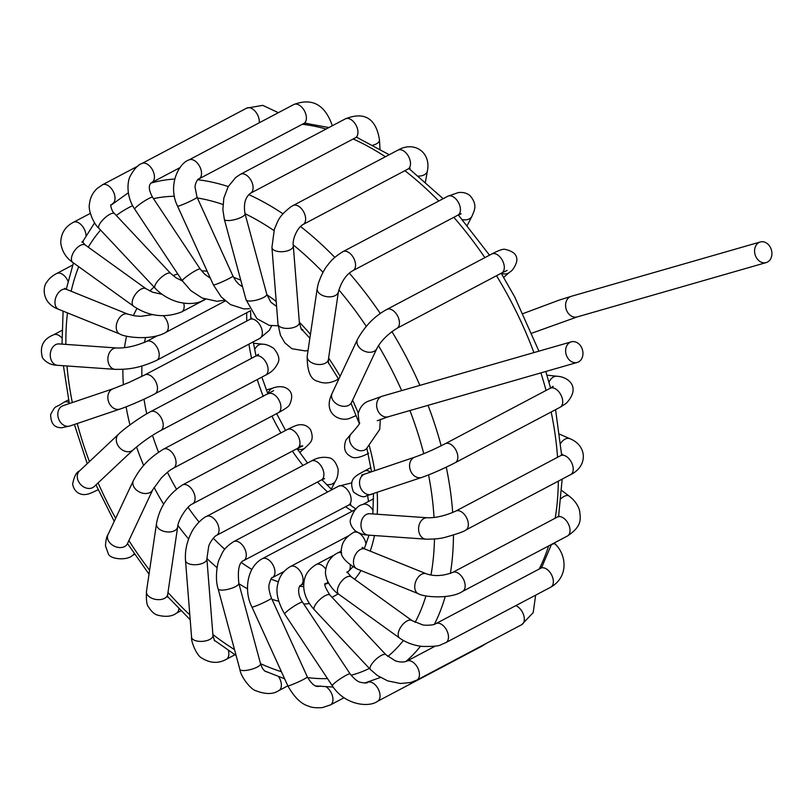 <?xml version="1.0" encoding="UTF-8"?>
<svg xmlns="http://www.w3.org/2000/svg" width="812" height="812" viewBox="0 0 812 812"><rect width="100%" height="100%" fill="white"/><g stroke="black" fill="none" stroke-linecap="round" stroke-linejoin="round"><path stroke-width="1.22" d="M758.997 242.504A10.718 8.485 74 0 0 755.363 255.465A10.718 8.485 74 0 0 766.213 262.58A10.718 8.485 74 0 0 771.4 249.944A10.718 8.485 74 0 0 760.286 241.976A10.718 8.485 74 0 0 758.997 242.504M366.354 448.863A10.718 8.435 -133.3 0 1 355.159 448.772A10.718 8.435 -133.3 0 1 351.677 433.243L345.922 440.084C343.243 447.737 344.694 453.106 350.266 456.182C353.565 458.942 359.696 457.968 368.668 453.248M370.526 472.117A10.718 6.466 -117.9 0 0 364.405 471.051A10.718 6.466 -117.9 0 0 364.385 471.061A10.718 6.466 -117.9 0 0 364.273 471.122M373.144 510.596A10.718 6.466 -117.9 0 0 362.639 504.556A10.718 6.466 -117.9 0 0 362.629 504.556C357.463 505.49 353.352 510.667 350.297 520.076C349.83 523.496 351.505 527.089 355.311 530.855C363.238 535.879 368.1 534.803 368.242 535.108L425.853 539.158A10.718 8.008 94 0 1 418.616 527.901A10.718 8.008 94 0 1 427.356 517.772A10.718 8.008 94 0 0 427.356 517.772C436.024 517.944 445.473 515.721 455.735 511.103A10.718 6.466 62.1 0 1 455.745 511.093A10.718 6.466 62.1 0 1 466.464 517.538A10.718 6.466 62.1 0 1 465.783 530.043A10.718 6.466 62.1 0 1 465.763 530.053L570.633 474.634A10.718 6.466 62.1 0 0 571.343 462.129A10.718 6.466 62.1 0 0 560.615 455.674L562.614 454.294L562.188 455.227M366.039 544.365A10.718 6.466 -117.9 0 0 358.721 532.936M357.909 532.54A10.718 6.466 -117.9 0 0 353.565 532.469A10.718 6.466 -117.9 0 0 353.535 532.479L355.839 531.261M341.75 552.881A10.718 6.466 -117.9 0 0 337.741 552.921A10.718 6.466 -117.9 0 0 337.69 552.942A10.718 6.466 -117.9 0 0 337.528 553.043M347.516 571.993A10.718 6.466 -117.9 0 0 347.637 571.942A10.718 6.466 -117.9 0 0 347.709 571.902A10.718 6.466 -117.9 0 0 350.246 565.284M325.795 569.182A10.718 6.466 -117.9 0 0 324.364 567.395A10.718 6.466 -117.9 0 0 316.244 564.523A10.718 6.466 -117.9 0 0 316.193 564.553A10.718 6.466 -117.9 0 0 316.071 564.624M326.038 583.595A10.718 6.466 -117.9 0 0 326.109 583.554A10.718 6.466 -117.9 0 0 326.201 583.513A10.718 6.466 -117.9 0 0 327.896 581.839M483.668 644.789A10.718 6.466 62.1 0 1 482.318 645.946L377.448 701.365A10.718 6.466 62.1 0 0 377.489 701.355A10.718 6.466 62.1 0 0 380.036 695.427A10.718 6.466 62.1 0 0 375.418 685.054A10.718 6.466 62.1 0 0 367.43 682.415A10.718 6.466 62.1 0 1 367.43 682.415C367.339 683.217 365.024 683.176 360.447 682.303C357.635 681.694 354.205 678.903 350.155 673.94A10.718 1.401 146.4 0 0 350.165 673.94L302.551 602.22A10.718 1.401 146.4 0 0 291.234 608.087A10.718 1.401 146.4 0 0 284.697 614.085L332.301 685.795A10.718 1.401 146.4 0 0 332.331 685.836M302.541 602.22C295.71 592.09 299.801 584.752 300.45 585.503A10.718 6.466 -117.9 0 0 300.501 585.472A10.718 6.466 -117.9 0 0 302.389 575.749A10.718 6.466 -117.9 0 0 294.36 566.38A10.718 6.466 -117.9 0 0 290.503 566.512A10.718 6.466 -117.9 0 0 290.493 566.512A10.718 6.466 -117.9 0 0 290.432 566.543M320.334 686.008C317.695 686.658 314.142 688.2 307.342 676.944A10.718 0.832 155.5 0 1 300.521 680.923A10.718 0.832 155.5 0 1 289.407 685.582A10.718 0.832 155.5 0 1 287.834 685.825L251.953 607.051A10.718 0.832 155.5 0 0 253.527 606.797A10.718 0.832 155.5 0 0 264.641 602.149A10.718 0.832 155.5 0 0 271.462 598.16C269.178 591.938 268.417 587.259 269.178 584.102C270.853 578.885 271.878 576.753 272.253 577.708A10.718 6.466 -117.9 0 0 272.365 577.647A10.718 6.466 -117.9 0 0 273.086 565.182A10.718 6.466 -117.9 0 0 262.388 558.676A10.718 6.466 -117.9 0 0 262.347 558.697A10.718 6.466 -117.9 0 0 262.286 558.727M267.239 672.113L264.458 670.834L262.449 668.337L260.55 663.78A10.718 3.004 164.9 0 1 260.55 663.78L238.829 583.29A10.718 3.004 164.9 0 1 238.829 583.3C237.51 569.862 239.104 562.3 243.61 560.615A10.718 6.466 -117.9 0 0 243.691 560.574A10.718 6.466 -117.9 0 0 244.422 548.11A10.718 6.466 -117.9 0 0 233.714 541.604A10.718 6.466 -117.9 0 0 233.673 541.624A10.718 6.466 -117.9 0 0 233.653 541.634M216.286 535.504A10.718 6.466 -117.9 0 0 216.418 535.443A10.718 6.466 -117.9 0 0 216.449 535.423A10.718 6.466 -117.9 0 0 217.159 522.928A10.718 6.466 -117.9 0 0 206.441 516.462A10.718 6.466 -117.9 0 0 206.289 516.544M192.302 503.988A10.718 6.466 -117.9 0 0 192.474 503.907A10.718 6.466 -117.9 0 0 192.495 503.897A10.718 6.466 -117.9 0 0 193.205 491.402A10.718 6.466 -117.9 0 0 182.477 484.937A10.718 6.466 -117.9 0 0 182.294 485.038M163.445 449.188C145.521 460.242 139.055 470.341 133.391 480.572A10.718 7.785 -154.8 0 0 133.381 480.582A10.718 7.785 -154.8 0 0 139.776 492.184A10.718 7.785 -154.8 0 0 152.788 489.697A10.718 7.785 -154.8 0 1 152.788 489.697L161.273 478.024C171.18 468.422 170.875 469.945 173.433 468.159A10.718 6.466 -117.9 0 0 173.453 468.148A10.718 6.466 -117.9 0 0 174.174 455.654A10.718 6.466 -117.9 0 0 163.445 449.188A10.718 6.466 -117.9 0 0 163.435 449.188L273.603 390.643M133.239 449.818A10.718 8.435 -133.3 0 1 133.209 449.838A10.718 8.435 -133.3 0 1 119.729 447.818A10.718 8.435 -133.3 0 1 118.522 434.227L79.485 470.96A10.718 8.435 -133.3 0 0 80.692 484.541A10.718 8.435 -133.3 0 0 94.172 486.571L93.126 487.383M160.593 430.624A10.718 6.466 -117.9 0 0 160.634 430.604A10.718 6.466 -117.9 0 0 161.355 418.129A10.718 6.466 -117.9 0 0 150.636 411.643A10.718 6.466 -117.9 0 0 150.616 411.654C139.288 417.49 122.5 430.086 118.511 434.237M154.777 393.901A10.718 6.466 -117.9 0 0 154.889 393.84A10.718 6.466 -117.9 0 0 156.564 392.216A10.718 6.466 -117.9 0 0 154.635 379.732A10.718 6.466 -117.9 0 0 144.881 374.89A10.718 6.466 -117.9 0 0 144.861 374.9A10.718 6.466 -117.9 0 0 144.759 374.961M144.881 374.89L249.741 319.471A10.718 6.466 -117.9 0 1 259.505 324.313A10.718 6.466 -117.9 0 1 261.423 336.797A10.718 6.466 -117.9 0 1 259.759 338.421L154.889 393.84A10.718 6.466 -117.9 0 0 154.909 393.84C145.531 398.905 126.317 407.106 120.003 409.055A10.718 8.506 -108.7 0 1 120.003 409.055A10.718 8.506 -108.7 0 1 117.293 409.39A10.718 8.506 -108.7 0 1 108.087 399.961A10.718 8.506 -108.7 0 1 113.162 388.745A10.718 8.506 -108.7 0 1 113.193 388.735A10.718 8.506 -108.7 0 1 113.294 388.694M250.786 318.852L250.583 310.702L156.635 360.355A10.718 6.466 -117.9 0 0 156.645 360.355A10.718 6.466 -117.9 0 0 159.203 354.093A10.718 6.466 -117.9 0 0 154.483 343.923A10.718 6.466 -117.9 0 0 146.617 341.405A10.718 6.466 -117.9 0 0 146.607 341.405C135.604 346.125 125.616 348.307 116.644 347.972L59.032 343.923A10.718 8.008 -86 0 1 59.032 343.923A10.718 8.008 -86 0 0 51.329 349.678A10.718 8.008 -86 0 0 51.755 361.188A10.718 8.008 -86 0 0 57.53 365.309A10.718 8.008 -86 0 1 57.53 365.309C54.465 365.055 48.081 364.994 42.498 357.879C39.382 346.795 43.066 339.122 53.541 334.838A10.718 6.466 62.1 0 1 61.925 337.965M165.668 332.463A10.718 6.466 -117.9 0 0 165.739 332.433A10.718 6.466 -117.9 0 0 166.724 320.476A10.718 6.466 -117.9 0 0 163.405 315.807M90.325 213.363L73.384 222.315A10.718 6.466 62.1 0 1 73.415 222.305C65.122 226.629 60.91 233.48 60.768 242.869C62.453 255.242 70.197 260.591 72.826 262.459A10.718 5.43 -54.2 0 1 72.816 262.459A10.718 5.43 -54.2 0 1 72.278 254.958A10.718 5.43 -54.2 0 1 79.058 246.168A10.718 5.43 -54.2 0 1 85.331 245.051A10.718 5.43 -54.2 0 1 85.341 245.062L146.099 288.798A10.718 5.43 -54.2 0 1 146.109 288.808A10.718 5.43 -54.2 0 0 139.806 289.914A10.718 5.43 -54.2 0 0 133.026 298.704A10.718 5.43 -54.2 0 0 133.574 306.195A10.718 5.43 -54.2 0 0 133.574 306.205C148.829 316.447 164.836 318.355 181.594 311.96A10.718 6.466 -117.9 0 0 181.594 311.96A10.718 6.466 -117.9 0 0 183.735 303.191M202.98 300.41A10.718 6.466 -117.9 0 0 203.091 300.359A10.718 6.466 -117.9 0 0 203.112 300.338A10.718 6.466 -117.9 0 0 204.573 299.009M278.364 112.685L262.743 105.367L246.686 108.128L141.826 163.547A10.718 6.466 62.1 0 1 141.846 163.537C138.06 164.755 134.254 168.855 130.417 175.828C127.525 180.223 125.555 195.773 134.721 209.141L182.335 280.861A10.718 1.401 -33.6 0 1 190.485 273.766A10.718 1.401 -33.6 0 1 200.199 268.995M338.553 379.042L336.797 379.965A10.718 6.466 -117.9 0 0 336.797 379.965A10.718 6.466 -117.9 0 0 336.818 379.955A10.718 6.466 -117.9 0 0 338.299 378.595M570.044 342.359A10.718 8.485 -106 0 1 571.343 341.832A10.718 8.485 -106 0 1 582.448 349.789A10.718 8.485 -106 0 1 577.261 362.436A10.718 8.485 -106 0 1 566.421 355.311A10.718 8.485 -106 0 1 570.044 342.359M760.286 241.976L571.293 296.309A10.718 8.485 74 0 0 570.004 296.827A10.718 8.485 74 0 0 566.37 309.788A10.718 8.485 74 0 0 577.21 316.913L531.87 333.174M549.003 382.35A10.718 7.917 -83.8 0 1 557.113 376.26L546.923 375.154M552.272 387.842L553.134 386.329L550.1 388.309A10.718 6.466 62.1 0 1 560.473 394.124A10.718 6.466 62.1 0 1 560.848 406.761A10.718 6.466 62.1 0 1 560.118 407.259L566.238 403.331C581.483 387.05 568.106 376.748 557.113 376.26M550.1 388.309L445.23 443.728A10.718 6.466 62.1 0 1 445.25 443.717A10.718 6.466 62.1 0 1 455.613 449.554A10.718 6.466 62.1 0 1 455.979 462.18A10.718 6.466 62.1 0 1 455.258 462.678A10.718 6.466 62.1 0 1 455.248 462.678L560.118 407.259M445.24 443.717C433.994 449.452 423.874 453.918 414.871 457.115A10.718 8.506 71.3 0 0 414.861 457.126A10.718 8.506 71.3 0 0 410.101 469.478A10.718 8.506 71.3 0 0 420.89 477.659A10.718 8.506 71.3 0 0 421.753 477.426L366.019 495.98C363.898 497.776 359.736 496.467 353.524 492.042C348.297 478.877 355.017 476.268 364.405 471.051L370.901 467.621M414.891 457.115L364.862 474.035A10.718 8.506 71.3 0 0 364.821 474.046A10.718 8.506 71.3 0 0 360.071 486.398A10.718 8.506 71.3 0 0 370.861 494.569A10.718 8.506 71.3 0 0 371.723 494.335M560.686 443.291A10.718 6.811 -66.3 0 1 569.872 438.693L559.641 434.207M427.356 517.772L369.744 513.722A10.718 8.008 94 0 0 369.724 513.722A10.718 8.008 94 0 0 361.005 523.872A10.718 8.008 94 0 0 368.242 535.108M561.021 498.639A10.718 5.237 -52.9 0 1 569.111 496.061L561.681 490.448M567.436 536.001L462.576 591.41A10.718 6.466 62.1 0 1 462.576 591.41A10.718 6.466 62.1 0 0 463.266 578.885A10.718 6.466 62.1 0 0 452.558 572.46A10.718 6.466 62.1 0 1 452.558 572.46L557.418 517.041A10.718 6.466 62.1 0 1 568.146 523.496A10.718 6.466 62.1 0 1 567.436 536.001C582.082 526.328 580.722 519.325 579.535 510.474C577.931 504.952 574.46 500.141 569.111 496.061M426.371 573.81A10.718 6.953 112 0 0 426.351 573.8A10.718 6.953 112 0 0 415.896 581.118A10.718 6.953 112 0 0 418.292 593.673A10.718 6.953 112 0 0 418.322 593.684L357.047 568.948A10.718 6.953 112 0 0 357.047 568.948C344.532 561.742 339.375 554.992 341.537 548.689C342.025 542.284 346.034 536.874 353.565 532.469M426.351 573.8L365.075 549.064A10.718 6.953 112 0 0 354.621 556.382A10.718 6.953 112 0 0 357.026 568.938M551.409 544.598A10.718 3.309 -42.1 0 1 555.347 544.213L554.231 542.974M542.66 565.558L540.741 568.217A10.718 6.466 62.1 0 1 540.944 568.116A10.718 6.466 62.1 0 1 551.551 574.845A10.718 6.466 62.1 0 1 550.759 587.177C568.857 576.875 566.502 554.9 555.347 544.213M412.06 620.622L422.494 624.804C423.245 625.453 433.446 625.473 435.344 623.9L435.821 623.667A10.718 6.466 62.1 0 1 435.871 623.636A10.718 6.466 62.1 0 1 436.074 623.535A10.718 6.466 62.1 0 1 446.661 630.213A10.718 6.466 62.1 0 1 445.95 642.556A10.718 6.466 62.1 0 1 445.889 642.596L550.759 587.177M412.293 620.804A10.718 5.43 125.8 0 0 412.07 620.632A10.718 5.43 125.8 0 0 401.402 626.153A10.718 5.43 125.8 0 0 399.545 638.029A10.718 5.43 125.8 0 0 399.555 638.039C406.01 642.586 413.511 645.388 422.067 646.413C432.958 646.646 439.312 646.058 441.129 644.647L445.95 642.566M351.535 577.058A10.718 5.43 125.8 0 0 351.322 576.885A10.718 5.43 125.8 0 0 351.291 576.865A10.718 5.43 125.8 0 0 340.634 582.437A10.718 5.43 125.8 0 0 338.787 594.282A10.718 5.43 125.8 0 0 338.807 594.293L399.545 638.029M515.772 605.661A10.718 6.466 62.1 0 1 519.812 608.492A10.718 6.466 62.1 0 1 521.72 624.672L533.19 612.624L535.636 595.166M435.333 646.078L406.842 661.141A10.718 6.466 62.1 0 1 414.942 663.911A10.718 6.466 62.1 0 1 416.871 680.091A10.718 6.466 62.1 0 1 416.86 680.091A10.718 6.466 62.1 0 1 416.759 680.151M406.842 661.141C403.716 662.379 399.89 662.287 395.373 660.866L385.964 654.787A10.718 3.532 136.8 0 0 385.964 654.776A10.718 3.532 136.8 0 0 381.315 655.416A10.718 3.532 136.8 0 0 372.657 662.866A10.718 3.532 136.8 0 0 370.323 669.443L377.306 675.462L387.669 680.882L400.357 683.491L410.314 682.577L416.871 680.091L521.72 624.672M385.964 654.776L329.865 595.013A10.718 3.532 136.8 0 0 325.226 595.653A10.718 3.532 136.8 0 0 316.568 603.103A10.718 3.532 136.8 0 0 314.234 609.68L370.323 669.443M350.155 673.94L350.155 673.94A10.718 1.401 146.4 0 0 338.848 679.796A10.718 1.401 146.4 0 0 332.301 685.795C345.059 705.608 369.298 707.536 377.489 701.355M326.231 686.881A10.718 6.466 62.1 0 1 332.605 696.554A10.718 6.466 62.1 0 1 330.372 704.958A10.718 6.466 62.1 0 1 330.362 704.958L344.024 697.741M278.658 676.711A10.718 6.466 62.1 0 1 278.831 690.606A10.718 6.466 62.1 0 1 278.79 690.626A10.718 6.466 62.1 0 1 278.587 690.728M260.55 663.78A10.718 3.004 164.9 0 1 250.938 669.453A10.718 3.004 164.9 0 1 239.844 669.342A10.718 3.004 164.9 0 1 239.834 669.321C240.931 677.431 251.395 689.774 255.597 690.616C265.382 694.463 273.126 694.453 278.82 690.596M238.829 583.3A10.718 3.004 164.9 0 1 229.238 588.984A10.718 3.004 164.9 0 1 218.134 588.873A10.718 3.004 164.9 0 1 218.123 588.852L239.844 669.342M243.691 560.574L348.561 505.155A10.718 6.466 -117.9 0 0 349.272 492.661A10.718 6.466 -117.9 0 0 338.543 486.205L233.673 541.624M228.375 650.453A10.718 6.466 62.1 0 1 226.284 659.334A10.718 6.466 62.1 0 1 226.254 659.344L234.932 654.756M214.601 640.912L212.957 635.563A10.718 4.973 175.5 0 1 212.947 635.563A10.718 4.973 175.5 0 1 202.635 641.338A10.718 4.973 175.5 0 1 191.581 637.227A10.718 4.973 175.5 0 1 191.581 637.217C190.759 641.125 196.758 656.005 201.883 658.096C210.237 663.313 218.377 663.729 226.284 659.324M212.957 635.563L206.887 558.859A10.718 4.973 175.5 0 1 196.595 564.665A10.718 4.973 175.5 0 1 185.512 560.544A10.718 4.973 175.5 0 1 185.512 560.534L191.581 637.227M216.449 535.423L321.319 480.004A10.718 6.466 -117.9 0 0 322.029 467.509A10.718 6.466 -117.9 0 0 311.3 461.054L206.441 516.462C204.35 516.889 195.184 524.217 191.003 533.423C186.679 542.325 184.852 551.358 185.512 560.534M326.546 484.531A10.718 7.876 27.3 0 0 335.457 481.039C337.284 478.339 338.178 474.441 338.157 469.356C335.904 461.673 332.372 457.745 327.561 457.572C322.009 456.77 316.589 457.927 311.3 461.054M178.884 608.645A10.718 6.466 62.1 0 1 176.346 613.243A10.718 6.466 62.1 0 1 176.336 613.253A10.718 6.466 62.1 0 1 176.214 613.304M177.706 526.633A10.718 6.597 -171.6 0 1 177.676 526.846L167.678 594.506A10.718 6.597 -171.6 0 1 167.668 594.546A10.718 6.597 -171.6 0 1 156.077 599.469A10.718 6.597 -171.6 0 1 146.475 591.369A10.718 6.597 -171.6 0 1 146.475 591.339C146.109 600.241 146.81 605.468 148.576 607.021C151.265 611.375 154.189 614.065 157.345 615.08C165.577 617.201 171.911 616.582 176.356 613.233M182.477 484.937L287.346 429.518A10.718 6.466 -117.9 0 1 298.075 435.973A10.718 6.466 -117.9 0 1 297.365 448.478L192.474 503.897C186.922 506.17 178.031 520.045 177.676 526.846A10.718 6.597 -171.6 0 1 166.105 531.809A10.718 6.597 -171.6 0 1 156.472 523.71A10.718 6.597 -171.6 0 1 156.472 523.669A10.718 6.597 -171.6 0 1 156.513 523.466M297.202 448.924A10.718 8.465 49.3 0 0 305.19 447.777C310.326 442.591 314.559 440.53 310.61 429.863C308.134 426.229 304.612 424.514 300.054 424.737C298.004 424.605 293.771 426.198 287.346 429.518M134.193 553.672A10.718 6.466 62.1 0 1 132.468 555.459A10.718 6.466 62.1 0 1 132.437 555.479A10.718 6.466 62.1 0 1 132.326 555.53M152.788 489.697L127.403 543.736A10.718 7.785 -154.8 0 1 127.393 543.756A10.718 7.785 -154.8 0 1 114.38 546.222A10.718 7.785 -154.8 0 1 107.996 534.621A10.718 7.785 -154.8 0 1 108.006 534.601C106.717 536.214 105.864 539.99 105.469 545.918L108.27 553.652C109.549 559.184 126.855 560.96 132.468 555.459L134.63 554.312M173.453 468.148L278.323 412.729A10.718 6.466 -117.9 0 0 279.034 400.225A10.718 6.466 -117.9 0 0 268.305 393.769M278.323 412.729C284.829 409.207 288.524 406.65 289.407 405.046C293.68 395.962 291.904 390.004 284.068 387.162C280.302 386.35 276.679 386.624 273.218 387.984A10.718 8.485 74 0 0 267.899 393.911M98.1 489.606A10.718 6.466 62.1 0 1 97.541 489.971L98.13 489.656M94.192 486.561A10.718 8.435 -133.3 0 1 94.172 486.571L133.209 449.838C142.364 441.931 151.489 435.526 160.603 430.624L265.494 375.195A10.718 6.466 -117.9 0 0 266.204 362.69A10.718 6.466 -117.9 0 0 255.475 356.235L150.616 411.654M265.494 375.195C271.178 372.515 275.217 368.668 277.592 363.634C280.13 359.604 278.82 354.509 273.685 348.358C269.411 345.526 265.676 344.146 262.499 344.186A10.718 7.917 96.2 0 0 254.653 349.647M120.176 408.994A10.718 8.506 -108.7 0 1 120.024 409.055L69.994 425.965A10.718 8.506 -108.7 0 1 69.984 425.975L61.377 427.812C59.195 427.457 50.679 428.107 50.679 414.394C56.586 403.96 53.013 409.502 64.016 402.234A10.718 6.466 62.1 0 1 64.026 402.224A10.718 6.466 62.1 0 1 69.142 402.64M69.984 425.975A10.718 8.506 -108.7 0 1 67.264 426.31A10.718 8.506 -108.7 0 1 58.058 416.871A10.718 8.506 -108.7 0 1 63.133 405.655A10.718 8.506 -108.7 0 1 63.153 405.655L61.641 406.376M57.53 365.309L115.142 369.358A10.718 8.008 -86 0 1 115.142 369.358A10.718 8.008 -86 0 1 109.366 365.238A10.718 8.008 -86 0 1 108.95 353.707A10.718 8.008 -86 0 1 116.644 347.972M56.586 273.563A10.718 6.466 62.1 0 1 56.708 273.492A10.718 6.466 62.1 0 1 56.728 273.482A10.718 6.466 62.1 0 1 68.035 281.216M56.728 273.482C52.344 275.735 49.065 278.587 46.893 282.048C43.077 285.56 40.762 302.886 58.576 309.291A10.718 6.953 -68 0 1 58.535 309.281A10.718 6.953 -68 0 1 55.764 297.659A10.718 6.953 -68 0 1 66.523 289.387A10.718 6.953 -68 0 1 66.564 289.397L127.839 314.142A10.718 6.953 -68 0 1 127.839 314.142A10.718 6.953 -68 0 1 127.961 314.193M225.32 300.937L165.739 332.433C151.57 340.807 124.794 337.305 119.851 334.036A10.718 6.953 -68 0 1 119.811 334.016A10.718 6.953 -68 0 1 117.029 322.394A10.718 6.953 -68 0 1 127.829 314.132L134.853 315.888L140.598 316.315L152.981 314.609M73.415 222.305A10.718 6.466 62.1 0 1 78.378 222.671A10.718 6.466 62.1 0 1 85.991 235.683M102.221 184.923A10.718 6.466 62.1 0 1 102.413 184.811A10.718 6.466 62.1 0 1 102.454 184.791A10.718 6.466 62.1 0 1 114.208 193.713A10.718 6.466 62.1 0 1 112.432 203.771A10.718 6.466 62.1 0 1 112.401 203.782A10.718 6.466 62.1 0 1 112.249 203.863M102.464 184.801L97.257 188.394C92.659 192.657 90.061 197.895 89.462 204.106C87.818 209.709 93.664 224.112 98.932 228.324A10.718 3.532 -43.2 0 1 98.932 228.304A10.718 3.532 -43.2 0 1 103.55 219.138A10.718 3.532 -43.2 0 1 113.924 213.272A10.718 3.532 -43.2 0 1 114.543 213.617A10.718 3.532 -43.2 0 1 114.563 213.637L170.652 273.4L176.214 277.937L182.365 280.911M98.932 228.304L155.021 288.067A10.718 3.532 -43.2 0 1 155.021 288.067A10.718 3.532 -43.2 0 1 159.649 278.902A10.718 3.532 -43.2 0 1 170.012 273.035A10.718 3.532 -43.2 0 1 170.642 273.39A10.718 3.532 -43.2 0 1 170.652 273.4M246.686 108.128A10.718 6.466 62.1 0 1 255.313 111.457A10.718 6.466 62.1 0 1 259.231 122.795M141.846 163.537A10.718 6.466 62.1 0 1 151.986 169.008A10.718 6.466 62.1 0 1 152.95 181.634A10.718 6.466 62.1 0 1 151.844 182.497L180.061 167.587M134.721 209.141A10.718 1.401 -33.6 0 1 142.871 202.056A10.718 1.401 -33.6 0 1 152.585 197.286C148.961 190.658 148.352 185.999 150.768 183.319L151.844 182.497M332.25 125.789L332.017 124.886A10.718 3.228 166 0 1 331.672 126.093M332.017 124.886C324.688 104.433 311.94 97.653 293.782 104.535A10.718 6.466 62.1 0 1 304.51 110.99A10.718 6.466 62.1 0 1 303.8 123.485L307.088 123.383M293.782 104.535L188.912 159.954A10.718 6.466 62.1 0 1 188.952 159.934A10.718 6.466 62.1 0 1 199.661 166.43A10.718 6.466 62.1 0 1 198.93 178.904A10.718 6.466 62.1 0 1 198.91 178.914C197.732 178.427 194.9 184.202 195.042 187.136L197.042 197.265A10.718 0.832 -24.5 0 0 197.032 197.235M177.534 206.126A10.718 0.832 -24.5 0 0 177.534 206.146A10.718 0.832 -24.5 0 0 187.623 202.462A10.718 0.832 -24.5 0 0 197.052 197.265L232.932 276.039A10.718 0.832 -24.5 0 1 223.503 281.246A10.718 0.832 -24.5 0 1 213.424 284.921L177.544 206.146C167.455 185.643 178.61 163.354 188.952 159.934M379.996 149.124L379.468 139.979A10.718 5.166 176.7 0 1 372.911 145.175M379.468 139.979C376.991 123.698 368.607 109.59 345.354 118.867A10.718 6.466 62.1 0 1 356.082 125.322A10.718 6.466 62.1 0 1 355.372 137.817L356.904 137.066M240.372 174.347A10.718 6.466 62.1 0 1 240.484 174.286A10.718 6.466 62.1 0 1 240.494 174.275A10.718 6.466 62.1 0 1 251.223 180.751A10.718 6.466 62.1 0 1 250.502 193.236A10.718 6.466 62.1 0 1 250.39 193.297M345.354 118.867L240.484 174.286L235.683 177.493L228.162 186.679L223.838 198.087L222.853 209.526L224.345 219.331A10.718 3.004 -15.1 0 0 224.345 219.331A10.718 3.004 -15.1 0 0 235.49 219.433A10.718 3.004 -15.1 0 0 245.041 213.739L245.041 213.739C243.397 204.106 245.214 197.275 250.502 193.236L355.372 137.817M224.345 219.321L246.056 299.801A10.718 3.004 -15.1 0 0 257.201 299.902A10.718 3.004 -15.1 0 0 266.762 294.208L245.041 213.739M425.417 182.03L427.356 171.048A10.718 6.75 -170 0 1 418.444 176.092M397.636 150.291A10.718 6.466 62.1 0 1 397.89 150.149A10.718 6.466 62.1 0 1 408.619 156.604A10.718 6.466 62.1 0 1 407.908 169.099L410.151 168.246L409.157 168.064M292.767 205.71A10.718 6.466 62.1 0 1 293.02 205.568A10.718 6.466 62.1 0 1 293.071 205.537A10.718 6.466 62.1 0 1 303.769 212.054A10.718 6.466 62.1 0 1 303.038 224.518A10.718 6.466 62.1 0 1 302.988 224.548C296.766 227.999 292.015 240.585 293.315 245.863M299.374 322.567A10.718 4.973 -4.5 0 1 289.478 328.302A10.718 4.973 -4.5 0 1 278.069 324.638A10.718 4.973 -4.5 0 1 277.998 324.221L271.939 247.548A10.718 4.973 -4.5 0 0 272.01 247.954A10.718 4.973 -4.5 0 0 283.439 251.618A10.718 4.973 -4.5 0 0 293.305 245.874A10.718 4.973 -4.5 0 0 293.305 245.853L299.374 322.537A10.718 4.973 -4.5 0 1 299.374 322.567C300.947 328.464 301.82 330.89 302.013 329.845L302.774 329.53M467.235 225.421L471.965 216.236A10.718 7.876 -152.7 0 1 462.353 219.595M338.411 291.711L328.413 359.371A10.718 6.597 8.4 0 1 311.686 362.69A10.718 6.597 8.4 0 1 307.2 356.265A10.718 6.597 8.4 0 0 307.2 356.265L317.208 288.575A10.718 6.597 8.4 0 0 317.208 288.605A10.718 6.597 8.4 0 0 321.684 295.02A10.718 6.597 8.4 0 0 338.411 291.711A10.718 6.597 8.4 0 0 338.421 291.681C341.568 281.257 346.409 274.243 352.926 270.629A10.718 6.466 62.1 0 0 352.956 270.619A10.718 6.466 62.1 0 0 350.479 253.862A10.718 6.466 62.1 0 0 342.979 251.639A10.718 6.466 62.1 0 0 342.938 251.659L447.808 196.24A10.718 6.466 62.1 0 1 455.349 198.443A10.718 6.466 62.1 0 1 457.826 215.2L461.104 213.83L459.419 213.688M503.663 277.339L509.55 272.274A10.718 8.465 -130.7 0 1 501.217 273.289M501.725 272.964L396.855 328.383A10.718 6.466 62.1 0 1 396.845 328.393A10.718 6.466 62.1 0 0 399.392 321.694A10.718 6.466 62.1 0 0 394.551 311.798A10.718 6.466 62.1 0 0 386.857 309.423A10.718 6.466 62.1 0 1 386.857 309.423L491.707 254.014A10.718 6.466 62.1 0 1 499.41 256.369A10.718 6.466 62.1 0 1 504.252 266.275A10.718 6.466 62.1 0 1 501.725 272.964L507.155 270.426M386.857 309.423C374.758 315.99 364.964 325.967 357.483 339.345A10.718 7.785 25.2 0 0 369.115 352.276A10.718 7.785 25.2 0 0 376.89 348.46A10.718 7.785 25.2 0 0 376.89 348.45C381.001 340.867 387.649 334.189 396.845 328.393M357.483 339.345L332.098 393.384A10.718 7.785 25.2 0 0 343.73 406.315A10.718 7.785 25.2 0 0 351.494 402.519A10.718 7.785 25.2 0 0 351.505 402.498L376.89 348.46M388.237 416.769A10.718 8.485 -106 0 1 377.418 409.624A10.718 8.485 -106 0 1 381.051 396.682A10.718 8.485 -106 0 1 382.35 396.165L368.262 401.229C363.126 403.229 359.746 407.482 358.133 413.998L359.158 422.717C360.893 422.22 358.407 425.721 351.677 433.243M539.209 569.029A273.329 164.907 -117.9 0 0 548.607 545.948M555.215 518.208A273.329 164.907 -117.9 0 0 558.311 481.14M557.56 457.288A273.329 164.907 -117.9 0 0 551.175 411.988M546.05 390.45A273.329 164.907 -117.9 0 0 540.914 372.881M533.92 352.591A273.329 164.907 -117.9 0 0 525.151 330.86A273.329 164.907 -117.9 0 0 496.508 275.725M428.046 405.33A273.329 164.907 62.1 0 1 441.17 445.798M446.265 467.164A273.329 164.907 62.1 0 1 452.69 512.545M453.461 535.067A273.329 164.907 62.1 0 1 450.376 573.434M445.22 596.536A273.329 164.907 62.1 0 1 434.44 624.266M420.514 646.21A273.329 164.907 62.1 0 1 405.756 661.597M150.981 183.106A273.329 164.907 62.1 0 1 174.692 179.036M197.803 179.746A273.329 164.907 62.1 0 1 228.223 186.557M248.756 194.586A273.329 164.907 62.1 0 1 282.992 213.8M300.47 226.457A273.329 164.907 62.1 0 1 334.828 257.394M349.333 273.167A273.329 164.907 62.1 0 1 380.3 313.513M391.912 331.58A273.329 164.907 62.1 0 1 419.885 385.365M484.855 257.637A273.329 164.907 -117.9 0 0 453.817 217.311M438.764 201.021A273.329 164.907 -117.9 0 0 404.894 170.693M385.395 156.746A273.329 164.907 -117.9 0 0 353.19 138.964M326.119 129.027A273.329 164.907 -117.9 0 0 302.297 124.277M328.555 583.117A166.145 100.241 62.1 0 1 325.48 584.082M303.718 586.579A166.145 100.241 62.1 0 1 299.587 586.315M278.374 581.798A166.145 100.241 62.1 0 1 270.924 579.057M251.771 569.385A166.145 100.241 62.1 0 1 241.499 562.655M224.772 549.257A166.145 100.241 62.1 0 1 213.282 538.183M199.041 522.014A166.145 100.241 62.1 0 1 188.069 507.348M176.407 489.007A166.145 100.241 62.1 0 1 167.434 472.269M158.523 452.172A166.145 100.241 62.1 0 1 152.534 435.384M146.728 413.815A166.145 100.241 62.1 0 1 144.018 399.179M141.907 376.423A166.145 100.241 62.1 0 1 141.897 365.989M144.475 342.431A166.145 100.241 62.1 0 1 145.541 337.589M246.716 312.752A166.145 100.241 -117.9 0 0 246.777 321.034M248.939 344.146A166.145 100.241 -117.9 0 0 251.568 358.305M257.262 379.539A166.145 100.241 -117.9 0 0 263.261 396.439M271.929 416.099A166.145 100.241 -117.9 0 0 280.891 432.928M292.371 451.117A166.145 100.241 -117.9 0 0 302.988 465.449M317.451 482.044A166.145 100.241 -117.9 0 0 327.591 491.991M345.628 506.708A166.145 100.241 -117.9 0 0 352.215 511.205M409.918 410.537A259.931 156.828 62.1 0 1 423.762 453.705M428.563 474.908A259.931 156.828 62.1 0 1 434.024 517.488M434.461 539.006A259.931 156.828 62.1 0 1 430.969 575.058M425.945 595.927A259.931 156.828 62.1 0 1 415.094 622.418M403.381 640.485A259.931 156.828 62.1 0 1 387.781 656.502M369.369 668.428A259.931 156.828 62.1 0 1 351.088 675.249M327.53 678.599A259.931 156.828 62.1 0 1 307.657 677.604M281.409 671.717A259.931 156.828 62.1 0 1 260.51 663.648M234.516 649.61A259.931 156.828 62.1 0 1 212.866 634.517M189.805 614.846A259.931 156.828 62.1 0 1 167.982 592.435M149.601 570.207A259.931 156.828 62.1 0 1 128.885 540.579M115.659 518.33A259.931 156.828 62.1 0 1 98.09 482.886M89.421 461.612A259.931 156.828 62.1 0 1 77.231 423.519M72.329 402.549A259.931 156.828 62.1 0 1 66.98 365.968M65.884 344.4A259.931 156.828 62.1 0 1 67.467 312.884M71.162 291.254A259.931 156.828 62.1 0 1 78.723 266.712M88.275 247.163A259.931 156.828 62.1 0 1 100.597 230.08M116.299 215.495A259.931 156.828 62.1 0 1 132.64 205.68M153.488 198.646A259.931 156.828 62.1 0 1 174.377 196.25M197.377 197.966A259.931 156.828 62.1 0 1 222.935 204.482M245.031 213.678A259.931 156.828 62.1 0 1 273.928 230.537M293.254 244.919A259.931 156.828 62.1 0 1 322.993 272.314M338.797 289.823A259.931 156.828 62.1 0 1 366.283 326.333M378.463 345.658A259.931 156.828 62.1 0 1 401.676 390.602M352.591 400.184A179.543 108.321 62.1 0 1 355.717 407.116A179.543 108.321 62.1 0 1 358.265 413.156M369.348 445.91A179.543 108.321 62.1 0 1 374.718 470.696M377.154 492.508A179.543 108.321 62.1 0 1 377.204 514.25M374.464 535.544A179.543 108.321 62.1 0 1 370.211 551.135M361.015 570.542A179.543 108.321 62.1 0 1 354.682 579.311M338.178 593.826A179.543 108.321 62.1 0 1 331.966 597.256M309.453 603.61A179.543 108.321 62.1 0 1 303.739 604.016M278.699 601.215A179.543 108.321 62.1 0 1 272 599.337M247.548 588.791A179.543 108.321 62.1 0 1 238.951 583.737M217.078 567.649A179.543 108.321 62.1 0 1 206.857 558.443M188.607 538.965A179.543 108.321 62.1 0 1 177.929 525.455M163.648 504.272A179.543 108.321 62.1 0 1 154.047 487.352M143.683 465.499A179.543 108.321 62.1 0 1 136.548 446.935M129.961 424.889A179.543 108.321 62.1 0 1 126.104 406.822M123.383 384.827A179.543 108.321 62.1 0 1 122.886 369.328M124.469 347.658A179.543 108.321 62.1 0 1 126.611 336.148M133.381 315.655A179.543 108.321 62.1 0 1 136.974 308.418M149.834 291.011A179.543 108.321 62.1 0 1 154.067 287.052M173.027 275.623A179.543 108.321 62.1 0 1 177.767 273.969M201.538 270.863A179.543 108.321 62.1 0 1 207.172 271.198M233.541 277.308A179.543 108.321 62.1 0 1 240.768 280.191M266.904 294.746A179.543 108.321 62.1 0 1 276.202 301.506M299.344 322.222A179.543 108.321 62.1 0 1 310.438 334.361M328.606 358.082A179.543 108.321 62.1 0 1 340.116 376.311M766.213 262.58L577.21 316.913M571.293 296.309L558.991 300.176L523.09 313.584M364.984 449.858L366.354 448.853L379.742 429.406L380.331 419.337M455.248 462.688C443.179 468.879 432.025 473.792 421.783 477.426M364.832 474.035L361.594 475.01L363.065 474.959M569.872 438.693C587.421 445.605 587.949 466.362 570.633 474.634M455.745 511.093L560.615 455.674M465.783 530.043C464.515 531.352 457.795 533.728 445.615 537.199C440.906 538.589 434.318 539.249 425.843 539.158M369.724 513.722L368.303 513.803M373.55 498.781L362.639 504.556M557.418 517.041L558.981 515.853M452.517 572.48C442.905 576.073 434.187 576.52 426.381 573.81M462.607 591.4C450.295 599.571 422.89 596.982 418.292 593.673M365.075 549.064L362.213 547.42L362.781 548.76M435.871 623.636L540.741 568.217M351.322 576.885L412.07 620.632M351.291 576.865L347.018 571.912M338.797 594.293C335.681 592.709 327.043 583.96 325.916 575.667C324.526 572.673 325.815 558.585 337.741 552.931M346.876 572.45L347.637 571.932M341.517 550.922L337.69 552.942M348.216 571.628L347.709 571.902M314.224 609.68C305.403 599.824 302.145 589.776 304.449 579.535C304.723 578.367 305.901 570.806 316.244 564.533M329.865 595.013C324.668 586.64 323.42 582.823 326.109 583.554L326.109 583.554M334.767 554.738L316.193 564.553M328.2 582.458L326.201 583.513M486.175 643.459L482.318 645.946M367.43 682.415L368.222 681.999M284.697 614.085C277.745 601.956 275.491 591.796 277.917 583.584C279.572 576.023 283.774 570.328 290.503 566.512L348.389 535.92M303.779 583.737L300.501 585.472M330.372 704.958L322.293 707.628C315.675 708.023 311.067 707.506 308.458 706.085C301.079 703.963 294.208 697.214 287.834 685.825L278.79 690.626M271.462 598.16L307.352 676.934M251.953 607.041C244.493 593.389 245.6 568.37 261.809 558.981L355.534 509.449M284.058 571.465L272.365 577.647M218.123 588.852C214.642 578.469 217.372 562.533 219.433 558.95C222.539 552.769 222.762 548.729 233.714 541.604M348.561 505.155L350.804 504.303L349.81 504.12M338.543 486.205L351.596 482.886M367.643 495.594L368.486 501.461M206.887 558.859L208.643 546.628C209.181 543.421 214.104 536.387 216.418 535.433L216.418 535.433M321.319 480.004L324.597 478.644L322.912 478.501M331.276 489.149L335.457 481.039M176.336 613.253L180.995 610.786M167.668 594.546L167.637 597.206L166.988 596.272M182.487 484.947C168.125 494.427 159.456 507.327 156.483 523.679L146.475 591.369M297.365 448.478L302.795 445.94L299.435 446.001M299.699 452.497L305.19 447.777M127.393 543.756L126.865 544.659M133.381 480.582L107.996 534.621M266.356 389.953L273.218 387.984M97.541 489.971C91.573 492.975 87.757 494.437 86.102 494.376C85.118 494.853 74.907 495.665 72.644 484.135C74.044 476.624 76.318 472.229 79.474 470.96M255.475 356.235L258.51 354.265L257.658 355.768M253.466 343.212L262.499 344.186M64.026 402.224L68.563 399.829M144.861 374.9L128.875 382.493L113.183 388.735L63.133 405.655M249.741 319.471L251.74 318.091L251.314 319.014M259.759 338.421L269.34 330.322L271.644 325.825M53.511 334.859L61.976 330.382M57.997 343.943L59.002 343.923M115.162 369.358C126.489 369.399 137.461 369.084 156.645 360.355M157.589 335.61L146.617 341.405M56.708 273.492L72.684 265.047M65.061 289.072L64.605 288.351L66.523 289.387M119.811 334.016L58.535 309.281M83.372 241.286L82.022 242.301L82.164 241.57L85.331 245.051M133.574 306.195L72.816 262.459M146.109 288.808L152.697 292.239L162.146 294.32M205.477 299.334L181.583 311.96M114.553 213.617C111.366 211.384 110.087 203.355 111.011 205.111L113.091 203.426M102.413 184.811L137.949 166.044M155.031 288.087C161.009 294.401 168.267 298.917 176.803 301.648C190.901 305.545 199.975 302.409 203.122 300.338L205.192 299.242M210.359 278.181L204.644 274.192L200.188 269.005L152.585 197.286M182.335 280.861L190.901 290.686L202.178 298.024L217.027 301.303L224.467 300.186M198.93 178.904L303.8 123.485M213.434 284.941L221.219 296.928L230.354 304.53L243.874 308.925L249.497 308.702M232.942 276.06L235.825 280.942L238.657 284.098L242.544 286.778M246.056 299.801L256.927 318.669L269.33 325.399L278.151 325.774M266.762 294.208L270.782 302.155L273.999 304.5M427.356 171.048C431.324 152.595 414.445 140.537 397.89 150.149L293.02 205.568M303.038 224.518L407.908 169.099M293.081 205.527L290.96 206.745C277.643 217.21 278.242 220.965 274.354 229.217L271.929 247.528M277.998 324.211L280.424 335.163L284.829 342.847L291.914 348.724L305.576 350.957L308.073 350.388M471.965 216.236C474.381 210.288 477.832 205.06 470.178 195.783C467.001 193.073 463.033 192.008 458.283 192.586L447.808 196.24M352.956 270.619L457.826 215.2M342.979 251.639C336.371 255.597 331.377 259.962 327.997 264.742C324.678 268.478 321.45 274.7 318.324 283.418L317.208 288.605M328.413 359.381L328.464 363.319M307.2 356.265C307.098 371.52 310.712 379.894 318.04 381.386C323.897 383.853 330.149 383.376 336.818 379.955M509.55 272.274C512.463 270.68 514.788 267.3 516.544 262.134C518.076 255.516 514.037 251.212 504.414 249.233C502.364 249.091 498.132 250.685 491.707 254.014M351.494 402.519L350.682 403.777M332.098 393.384C321.928 414.262 340.888 422.534 350.358 418.068L355.859 415.714M577.261 362.436L388.268 416.769L377.275 420.738M571.343 341.832L382.34 396.165M276.628 413.623L285.58 430.451M297.019 448.66L307.555 463.033M321.877 479.709L331.885 489.727M349.667 504.638L355.94 509.073M253.242 341.872L256.003 355.95M261.85 377.123L267.919 393.972M347.242 572.501L352.834 566.918M364.253 548.709L369.044 535.169M372.86 513.945L373.479 493.747M371.541 471.772L366.892 448.356M359.168 423.255L351.088 403.452M240.829 285.814L242.463 286.463M270.853 302.237L276.598 306.449M300.836 328.271L309.869 338.259M328.302 362.578L338.716 379.305M380.442 677.462L364.547 683.054M333.184 687.064L315.787 685.957M284.636 678.802L264.55 670.915M236.109 655.507L214.135 640.14M190.191 619.729L167.536 596.485M149.012 574.145L127.504 543.522M114.228 521.355L95.968 484.886M87.219 463.682L74.399 424.483M69.335 403.564L63.417 365.725M62.027 344.136L63.092 311.118M66.269 289.285L73.425 262.895M82.418 242.118L94.608 222.833M110.96 205.243L128.306 192.789M541.563 567.679L551.46 544.436M558.605 516.249L562.168 479.11M561.64 455.075L555.581 409.664M550.556 388.065L545.806 371.48M538.924 351.149L514.798 297.111L501.197 273.248M489.514 255.181L458.313 214.947M443.149 198.707L409.004 168.581M389.212 154.727L356.691 137.289M328.911 127.555L304.662 123.119"/></g></svg>
